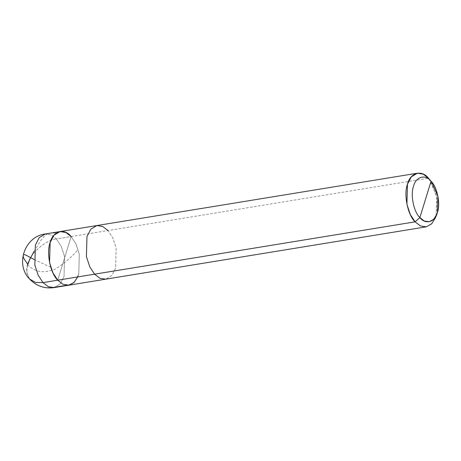 <?xml version="1.0" encoding="UTF-8"?>
<svg xmlns="http://www.w3.org/2000/svg" width="461" height="461" viewBox="0 0 461 461"><rect width="100%" height="100%" fill="white"/><g stroke="black" fill="none" stroke-linecap="round" stroke-linejoin="round"><path stroke-width="0.35" stroke-dasharray="2.31 1.73" d="M71.155 236.562L75.956 243.909L79.309 254.126L78.756 274.18L77.748 276.923L78.756 274.18L79.309 254.126L75.956 243.909L71.155 236.562L64.442 258.379L71.155 236.562L56.421 238.971L51.177 234.908L45.328 233.963L51.177 234.908L56.421 238.971L428.488 178.211L71.155 236.562L57.734 280.19L71.155 236.562L75.956 243.909L79.309 254.126L78.756 274.18L74.913 281.55L68.822 285.198L74.913 281.55L78.756 274.18L79.309 254.126L75.956 243.909L71.155 236.562L65.911 232.505L60.063 231.56M29.567 279.032L26.709 272.365L27.602 264.395C29.936 253.763 45.783 239.783 56.421 238.971C45.783 239.783 29.936 253.763 27.602 264.395L26.709 272.365L29.567 279.032M54.087 287.606L60.178 283.953L64.021 276.583L64.575 256.529L61.215 246.318L56.421 238.971L61.215 246.318L64.575 256.529L64.021 276.583L60.178 283.953L54.087 287.606M57.734 280.19L64.442 258.379L57.734 280.19M96.902 225.544L102.751 226.489L107.995 230.546L112.789 237.893L116.149 248.11L115.596 268.164L111.752 275.534L105.661 279.182L111.752 275.534L115.596 268.164L116.149 248.11L112.789 237.893L107.995 230.546M426.16 226.847L432.245 223.193L436.094 215.823L437.005 197.769L430.303 180.458M429.035 178.839L436.763 196.369L436.094 215.823L435.403 217.805M27.545 264.614C34.869 272.359 44.36 273.73 56.023 268.723C65.053 262.753 72.4 256.368 78.065 249.58M34.131 251.28L40.862 240.388L45.04 235.375L47.103 234.044L49.961 233.226L56.484 232.938M34.051 259.451L50.652 267.201M27.464 264.239L26.6 269.086L27.159 273.794L28.928 277.666L31.924 281.239L36.067 284.287L41.167 286.523L45.921 287.578L51.897 287.687M66.724 285.29L72.239 283.843"/><path stroke-width="0.69" d="M77.748 276.923L73.956 282.553L68.683 285.221L62.903 284.218L57.734 280.19L43 282.599L35.52 282.443L29.567 279.032L35.52 282.443L43 282.599L38.2 275.252L34.84 265.035L35.393 244.987L39.243 237.617L45.328 233.963L39.243 237.617L35.393 244.987L34.84 265.035L38.2 275.252L43 282.599L48.238 286.661L54.087 287.606L48.238 286.661L43 282.599L57.734 280.19C50.353 273.35 46.169 252.663 50.128 242.578C52.808 231.082 64.373 227.774 71.155 236.562L65.911 232.505L60.063 231.56L53.977 235.208L50.128 242.578L49.575 262.632L52.934 272.843L57.734 280.19L62.973 284.253L68.822 285.198L62.973 284.253L57.734 280.19L52.934 272.843L49.575 262.632L50.128 242.578L53.977 235.208L60.063 231.56L96.902 225.544L90.817 229.192L86.968 236.562L86.414 256.616L89.774 266.827L94.574 274.174L57.734 280.19L62.903 284.218L68.683 285.221L73.956 282.553L77.748 276.923M430.303 180.458L431.058 181.248C437.207 186.947 440.693 204.183 437.391 212.59C435.161 222.173 425.52 224.928 419.873 217.604L431.058 181.248C425.405 173.918 415.77 176.672 413.534 186.256C410.232 194.663 413.719 211.899 419.873 217.604L415.067 221.839L94.574 274.174L89.774 266.827L86.414 256.616L86.968 236.562L90.817 229.192L96.902 225.544L417.401 173.203L411.31 176.857L407.466 184.227L406.913 204.281L410.273 214.492L415.067 221.839C407.685 214.999 403.502 194.311 407.466 184.227C410.146 172.725 421.706 169.418 428.488 178.211L423.25 174.154L417.401 173.203M71.155 236.562C64.373 227.774 52.808 231.082 50.128 242.578C46.169 252.663 50.353 273.35 57.734 280.19L94.574 274.174L99.812 278.237L105.661 279.182L99.812 278.237L94.574 274.174L415.067 221.839L420.311 225.902L426.16 226.847L54.087 287.606C44.487 288.897 36.315 286.039 29.567 279.032C14.919 264.36 24.796 236.297 45.328 233.963L60.063 231.56M107.995 230.546L102.751 226.489L96.902 225.544M436.815 214.238L435.403 217.805L431.686 223.81L426.344 226.812L420.403 225.942L415.067 221.839L419.873 217.604C413.719 211.899 410.232 194.663 413.534 186.256C415.77 176.672 425.405 173.918 431.058 181.248L419.873 217.604L424.316 221.021L429.266 221.747L433.72 219.24L436.815 214.238L437.391 212.59L437.95 196.38L431.513 181.767L428.488 178.211L431.513 181.767M27.752 264.551L30.069 258.788L34.131 251.28M27.672 264.176L23.788 258.414L23.09 256.235L23.378 254.789L24.341 254.616L25.966 255.152L34.051 259.451M51.897 287.687L66.724 285.29"/></g></svg>
